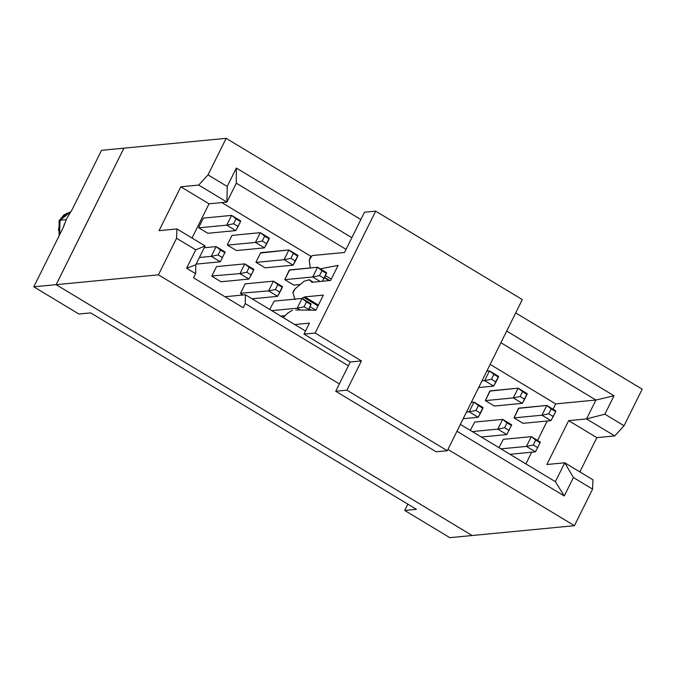 <?xml version="1.0" encoding="UTF-8"?>
<svg xmlns="http://www.w3.org/2000/svg" width="676" height="676" viewBox="0 0 676 676"><rect width="100%" height="100%" fill="white"/><g stroke="black" fill="none" stroke-linecap="round" stroke-linejoin="round"><path stroke-width="1.01" d="M69.408 213.785L71.986 209.881L101.552 150.317L71.986 209.89L66.671 218.669L63.367 227.246L33.8 286.81L63.367 227.246L64.566 223.553M78.923 314.019L33.8 286.81L56.133 284.664L123.885 148.171L101.561 150.317L123.902 148.179L56.133 284.664L33.8 286.81L78.923 314.019L90.66 312.887L78.923 314.019M449.827 537.665L404.704 510.456L407.839 504.144L404.704 510.456L416.441 509.332L90.66 312.887L416.441 509.332L404.704 510.456L449.827 537.665L472.161 535.519L449.827 537.665M59.082 235.873L59.108 220.714L63.95 214.867L70.6 211.918L60.088 220.241L66.197 219.649L60.088 220.241L59.572 234.893M58.406 230.355L60.088 220.241L59.074 220.773M60.088 220.241L66.932 213.21M472.161 535.519L56.133 284.664L472.161 535.51M56.15 284.664L123.911 148.171L56.15 284.664L158.421 274.828L176.563 238.265L176.935 228.944L159.054 230.668L180.83 186.796L198.719 185.072L208.022 174.89L226.173 138.335L123.911 148.171L226.173 138.335L360.866 219.548L226.173 138.335L208.022 174.89L198.719 185.072L180.83 186.796L159.054 230.668L176.935 228.944L176.563 238.265L158.421 274.828L56.15 284.664L472.178 535.519L56.15 284.664M515.703 312.912L642.2 389.19L624.049 425.753L614.737 435.927L596.857 437.651L579.856 471.899L596.857 437.651L614.737 435.927L624.049 425.753L642.2 389.19L515.703 312.912M592.962 479.799L592.59 489.12L574.448 525.683L472.178 535.519L574.448 525.683L447.943 449.405L574.448 525.683L592.59 489.12L573.417 477.56L564.283 495.964L456.959 431.246L564.283 495.964L573.417 477.56L592.59 489.12L592.962 479.799L564.764 462.798L592.962 479.799M339.36 383.926L158.421 274.828L339.36 383.926M348.368 365.775L245.27 303.6L243.208 307.749L193.573 277.819L195.634 273.67L186.61 268.228L195.744 249.833L176.563 238.265L195.744 249.833L205.141 245.954L176.935 228.944L205.141 245.954L195.761 264.84L195.634 273.67L193.573 277.819L243.208 307.749L245.27 303.6L348.368 365.775M192.035 238.045L209.036 203.797L180.83 186.796L209.036 203.797L226.916 202.082L198.719 185.072L226.916 202.082L227.204 186.458L208.022 174.89L227.204 186.458L236.338 168.054L351.85 237.707L236.338 168.054L227.204 186.458L226.916 202.082L209.036 203.797L192.035 238.045M506.687 331.071L614.011 395.781L604.876 414.185L624.049 425.753L604.876 414.185L586.54 418.926L614.737 435.927L586.54 418.926L568.66 420.641L596.857 437.651L568.66 420.641L546.876 464.513L564.764 462.798L573.417 477.56L564.764 462.798L555.385 481.684L564.283 495.964L555.385 481.684L460.364 424.393L555.385 481.684L564.764 462.798L546.876 464.513L568.66 420.641L586.54 418.926L604.876 414.185L614.011 395.781L506.687 331.071M466.465 412.098L469.152 411.845L473.994 402.093L471.307 402.355L473.994 402.093L469.152 411.845L466.465 412.098M478.177 417.286L463.178 418.723L478.177 417.286L469.152 411.845L475.972 410.442L478.388 405.566L473.994 402.093L483.019 407.535L478.177 417.286L480.484 413.163L475.972 410.442L469.152 411.845L478.177 417.286M481.954 380.901L484.641 380.647L489.483 370.896L486.788 371.149L489.483 370.896L484.641 380.647L481.954 380.901M493.666 386.089L478.659 387.525L493.666 386.089L484.641 380.647L491.46 379.244L493.877 374.369L489.483 370.896L498.508 376.338L493.666 386.089L495.973 381.965L491.46 379.244L484.641 380.647L493.666 386.089M506.831 434.558L481.304 437.017L506.831 434.558L497.806 429.116L502.648 419.373L474.704 422.061L502.648 419.373L511.673 424.815L506.831 434.558L511.673 424.815L502.648 419.373L497.806 429.116L472.279 431.575L497.806 429.116L504.626 427.722L507.042 422.846L502.648 419.373L511.555 425.567L507.042 422.846L504.626 427.722L509.138 430.443L504.626 427.722L497.806 429.116L506.831 434.558M474.645 422.179L470.285 430.375L474.645 422.179M535.485 451.838L509.957 454.297L535.485 451.838L526.46 446.397L531.294 436.645L503.358 439.332L531.294 436.645L540.318 442.087L535.485 451.838L540.318 442.087L531.294 436.645L526.46 446.397L500.933 448.856L526.46 446.397L533.279 444.994L535.696 440.118L531.294 436.645L540.208 442.839L535.696 440.118L533.279 444.994L537.792 447.715L533.279 444.994L526.46 446.397L535.485 451.838M503.299 439.459L498.939 447.647L503.299 439.459M485.351 400.606L513.295 397.919L518.129 388.168L489.787 391.091L485.41 400.488L490.193 390.855L518.129 388.168L513.295 397.919L485.351 400.606L494.376 406.048L485.351 400.606M522.32 403.361L494.376 406.048L522.32 403.361L513.295 397.919L520.114 396.525L522.531 391.649L518.129 388.168L527.153 393.609L522.32 403.361L524.627 399.246L520.114 396.525L513.295 397.919L522.32 403.361M514.005 417.886L541.941 415.199L546.783 405.448L518.433 408.363L514.064 417.76L518.847 408.135L546.783 405.448L541.941 415.199L514.005 417.886L523.03 423.328L514.005 417.886M550.965 420.641L523.03 423.328L550.965 420.641L541.941 415.199L548.76 413.796L551.185 408.921L546.783 405.448L555.807 410.89L555.697 411.642L550.965 420.641L553.272 416.517L548.76 413.796L541.941 415.199L550.965 420.641M284.782 279.67L312.726 276.983L317.568 267.231L289.218 270.147L284.841 279.551L289.624 269.918L317.568 267.231L312.726 276.983L284.782 279.67L293.806 285.111L284.782 279.67M300.271 284.486L293.806 285.111L300.271 284.486M271.71 310.639L297.237 308.18L302.079 298.429L274.135 301.116L302.079 298.429L297.237 308.18L271.71 310.639M274.076 301.243L269.716 309.431L274.076 301.243M285.103 315.658L280.734 316.081L285.103 315.658M212.171 275.952L239.929 273.628L244.771 263.877L216.827 266.564L244.771 263.877L239.929 273.628L212.171 275.952M248.954 279.07L221.018 281.757L211.994 276.315L221.018 281.757L248.954 279.07L239.929 273.628L246.748 272.225L249.174 267.35L244.771 263.877L253.796 269.318L253.686 270.07L248.954 279.07L251.261 274.946L246.748 272.225L239.929 273.628L248.954 279.07M227.482 245.118L255.418 242.43L260.26 232.679L232.316 235.366L260.26 232.679L255.418 242.43L227.482 245.118L236.499 250.559L227.482 245.118M264.443 247.872L236.499 250.559L264.443 247.872L255.418 242.43L262.237 241.028L264.654 236.152L260.26 232.679L269.285 238.121L264.443 247.872L266.75 243.749L262.237 241.028L255.418 242.43L264.443 247.872M198.828 227.837L226.764 225.15L231.606 215.399L203.662 218.086L231.606 215.399L226.764 225.15L198.828 227.837L207.853 233.279L198.828 227.837M235.789 230.592L207.853 233.279L235.789 230.592L226.764 225.15L233.583 223.748L236.008 218.88L231.606 215.399L240.631 220.841L240.521 221.601L235.789 230.592L238.096 226.468L233.583 223.748L226.764 225.15L235.789 230.592M220.3 261.789L196.116 264.113L220.3 261.789L211.284 256.348L216.117 246.596L204.245 247.746L216.117 246.596L225.142 252.038L220.3 261.789L225.142 252.038L216.117 246.596L211.284 256.348L199.412 257.488L211.284 256.348L218.095 254.953L220.52 250.078L216.117 246.596L225.032 252.799L220.52 250.078L218.095 254.953L222.607 257.674L218.095 254.953L211.284 256.348L220.3 261.789M260.792 253.01L288.914 249.959L284.072 259.702L290.891 258.308L293.308 253.432L288.914 249.959L297.939 255.401L293.097 265.144L284.072 259.702L256.128 262.389L265.153 267.831L293.097 265.144L265.153 267.831L256.128 262.389L284.072 259.702L288.914 249.959L260.97 252.647L261.35 252.951L260.564 252.875L255.967 262.136L260.564 252.875M240.825 293.223L268.583 290.9L273.425 281.157L245.481 283.844L273.425 281.157L268.583 290.9L240.825 293.223M245.422 283.962L245.98 283.912L245.194 283.827L240.597 293.088L245.194 283.827M277.608 296.341L252.08 298.8L277.608 296.341L268.583 290.9L275.402 289.505L277.828 284.63L273.425 281.157L282.45 286.599L277.608 296.341L279.915 292.226L275.402 289.505L268.583 290.9L277.608 296.341M231.91 235.594L227.313 244.856L231.91 235.594M216.548 266.547L211.943 275.808L216.548 266.547M203.256 218.314L198.659 227.584L203.256 218.314M305.527 331.029L245.396 294.77L245.27 303.6L245.396 294.77L224.956 296.739L245.396 294.77L305.527 331.029M236.296 183.188L226.916 202.082L236.296 183.188L236.338 168.054L236.296 183.188L346.061 249.376L236.296 183.188M195.634 273.67L195.761 264.84L186.61 268.228L195.634 273.67M205.141 245.954L195.744 249.833L186.61 268.228L195.761 264.84L205.141 245.954M500.899 342.74L595.919 400.031L614.011 395.781L595.919 400.031L586.54 418.926L595.919 400.031L555.68 403.902L553.044 409.225L555.68 403.902L490.151 364.389L555.68 403.902L595.919 400.031L500.899 342.74M547.197 421.004L537.555 440.422L547.197 421.004M531.708 452.202L525.894 463.905L531.708 452.202M310.977 256.356L221.787 202.572L310.977 256.356M242.98 294.998L240.648 293.587L242.98 294.998M320.196 281.486L312.726 276.983L319.545 275.58L321.962 270.704L317.568 267.231L326.592 272.673L322.393 281.275L324.058 278.301L319.545 275.58L312.726 276.983L320.196 281.486M300.262 310.005L297.237 308.18L304.056 306.777L306.473 301.91L302.079 298.429L311.104 303.87L308.222 310.115L308.569 309.498L304.056 306.777L297.237 308.18L300.262 310.005M478.388 405.566L475.972 410.442L480.484 413.163L482.901 408.287L478.388 405.566L482.901 408.287L483.019 407.535L473.994 402.093L478.388 405.566M493.877 374.369L491.46 379.244L495.973 381.965L498.389 377.09L493.877 374.369L498.389 377.09L498.508 376.338L489.483 370.896L493.877 374.369M522.531 391.649L520.114 396.525L524.627 399.246L527.043 394.37L522.531 391.649L527.043 394.37L527.153 393.609L518.129 388.168L522.531 391.649M551.185 408.921L548.76 413.796L553.272 416.517L555.697 411.642L551.185 408.921L555.697 411.642L555.807 410.89L546.783 405.448L551.185 408.921M324.058 278.301L326.474 273.425L321.962 270.704L319.545 275.58L324.058 278.301M326.592 272.673L317.568 267.231L321.962 270.704L326.474 273.425L326.592 272.673M308.569 309.498L310.985 304.631L306.473 301.91L304.056 306.777L308.569 309.498M310.985 304.631L311.104 303.87L302.079 298.429L310.985 304.631M249.174 267.35L246.748 272.225L251.261 274.946L253.686 270.07L249.174 267.35L253.686 270.07L253.796 269.318L244.771 263.877L249.174 267.35M264.654 236.152L262.237 241.028L266.75 243.749L269.166 238.873L264.654 236.152L269.166 238.873L269.285 238.121L260.26 232.679L264.654 236.152M236.008 218.88L233.583 223.748L238.096 226.468L240.521 221.601L236.008 218.88L240.521 221.601L240.631 220.841L231.606 215.399L236.008 218.88M293.097 265.144L295.404 261.029L290.891 258.308L284.072 259.702L293.097 265.144M295.404 261.029L297.82 256.153L293.308 253.432L290.891 258.308L295.404 261.029M297.939 255.401L288.914 249.959L293.308 253.432L297.82 256.153L297.939 255.401M279.915 292.226L282.34 287.351L277.828 284.63L275.402 289.505L279.915 292.226M282.34 287.351L282.45 286.599L273.425 281.157L282.34 287.351M522.32 299.586L447.301 450.706L436.121 451.779L447.301 450.706L522.32 299.586L375.67 211.157L364.491 212.239L344.532 252.452L312.118 255.57L310.233 257.336L309.27 260.023L310.233 267.941L309.27 260.023L312.118 255.57L344.532 252.452L364.491 212.239L375.67 211.157L522.32 299.586M313.275 282.154L308.94 279.543L312.067 282.264L330.615 280.481L338.118 265.372L320.247 268.854L338.118 265.372L330.615 280.481L312.067 282.264L309.295 279.83L304.141 281.241L295.057 288.863L293.46 291.018L292.97 293.071L295.023 299.62L292.97 293.071L295.057 288.863L304.141 281.241M301.91 298.446L304.8 296.891L323.356 295.108L315.853 310.216L295.767 309.946L315.853 310.216L323.356 295.108L304.8 296.891L318.404 305.087L304.808 296.891L303.701 297.33L317.982 305.932L303.701 297.33L301.91 298.446M292.412 310.267L287.849 313.03L283.143 317.534L287.849 313.03L292.412 310.267M294.778 324.548L309.439 323.136L303.997 334.105L315.177 333.031L375.67 211.157L315.177 333.031L361.423 360.916L346.906 390.17L447.301 450.706L346.906 390.17L335.727 391.243L436.121 451.779L335.727 391.243L350.244 361.99L303.997 334.105L309.439 323.136L294.778 324.548M329.812 280.557L324.522 277.371L329.812 280.557M309.988 306.634L315.869 310.183L309.988 306.634M309.295 279.83L313.165 282.162L309.295 279.83M311.306 282.01L312.067 282.264M325.418 275.563L331.299 279.112L325.418 275.563M346.906 390.17L361.423 360.916L350.244 361.99L335.727 391.243L346.906 390.17M361.423 360.916L315.177 333.031L303.997 334.105L350.244 361.99L361.423 360.916M329.127 280.625L324.336 277.735M311.408 310.157L308.974 308.695"/></g></svg>
